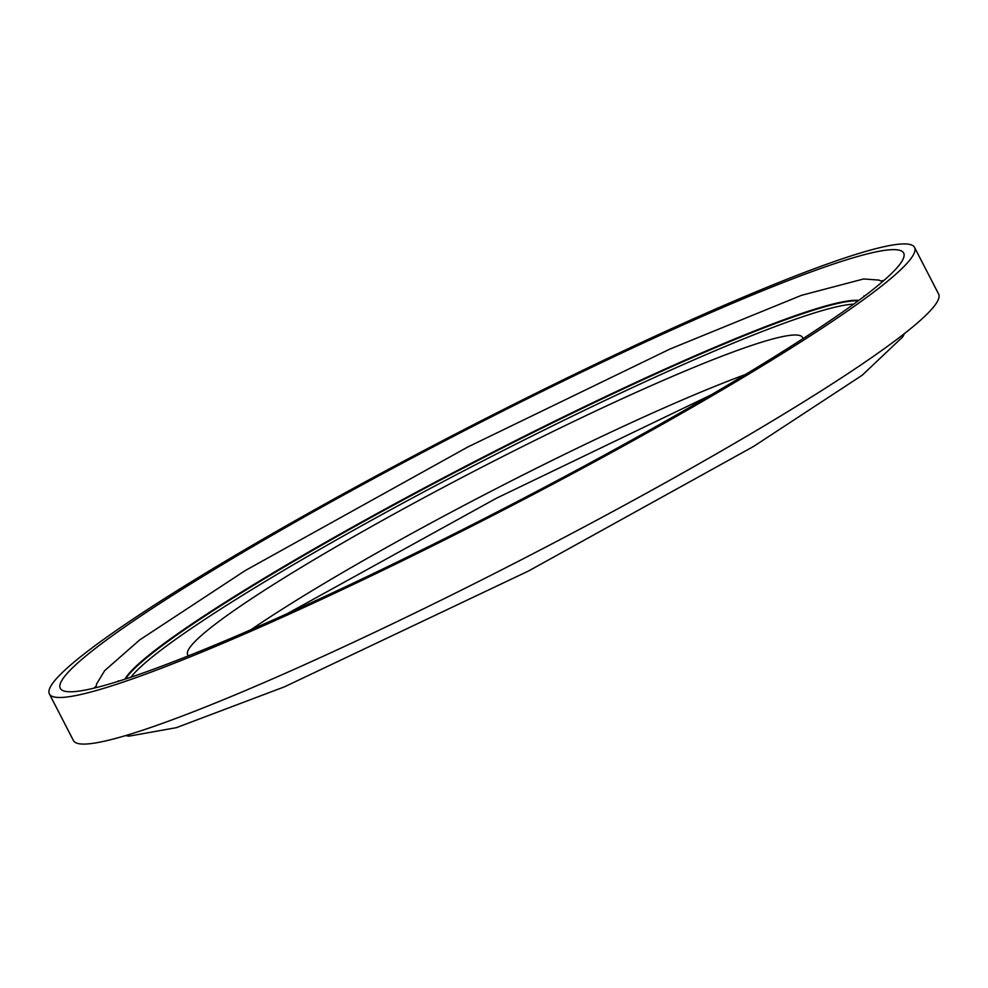 <?xml version="1.0" encoding="UTF-8"?>
<svg xmlns="http://www.w3.org/2000/svg" width="988" height="988" viewBox="0 0 988 988"><rect width="100%" height="100%" fill="white"/><g stroke="black" fill="none" stroke-linecap="round" stroke-linejoin="round"><path stroke-width="1.48" d="M871.824 293.547A486.8 44.756 152.7 0 1 395.274 564.272A486.8 44.756 152.7 0 1 49.4 693.971A486.8 44.756 152.7 0 1 92.131 647.856A486.8 44.756 152.7 0 1 568.68 377.132A486.8 44.756 152.7 0 1 914.555 247.432A486.8 44.756 152.7 0 1 871.824 293.547M914.555 247.432L938.6 294.029A486.8 44.756 152.7 0 1 895.869 340.144A486.8 44.756 152.7 0 1 419.32 610.868A486.8 44.756 152.7 0 1 73.445 740.568L49.4 693.971M881.308 280.987A474.549 43.633 152.7 0 1 884.087 280.308M101.937 643.398A474.549 43.633 152.7 0 1 566.495 379.491A474.549 43.633 152.7 0 1 903.662 253.052A474.549 43.633 152.7 0 1 862.018 298.006A474.549 43.633 152.7 0 1 397.46 561.913A474.549 43.633 152.7 0 1 60.28 688.352A474.549 43.633 152.7 0 1 101.937 643.398M188.486 655.822A345.961 31.814 152.7 0 1 187.695 654.846A345.961 31.814 152.7 0 1 218.064 622.07A345.961 31.814 152.7 0 1 556.738 429.669A345.961 31.814 152.7 0 1 802.54 337.488A345.961 31.814 152.7 0 1 802.886 338.711M251.001 629.702A345.961 31.814 152.7 0 1 745.372 374.538M93.848 688.191A474.549 43.633 152.7 0 1 96.009 686.314M853.681 304.156A414.503 38.112 -27.3 0 0 534.076 435.004A414.503 38.112 -27.3 0 0 163.724 648.066A414.503 38.112 -27.3 0 0 130.898 677.212M125.6 678.966A416.985 38.347 152.7 0 1 160.599 646.807A416.985 38.347 152.7 0 1 541.078 428.545A416.985 38.347 152.7 0 1 858.189 300.858M124.883 679.201A416.985 38.347 152.7 0 1 160.34 646.288A416.985 38.347 152.7 0 1 543.054 426.915A416.985 38.347 152.7 0 1 858.782 300.414M125.501 735.628L129.008 736.159L176.358 727.674L284.581 686.771L528.654 570.941L753.523 446.477L862.24 375.205L902.822 336.772L904.415 333.598M118.177 680.868L119.437 680.954M882.605 281.605L878.863 280.086L863.611 278.962L801.441 295.338L670.012 349.023L467.695 447.058L245.197 570.582L139.74 639.891L104.679 670.642L96.701 683.77L95.762 687.722M864.031 295.881L863.364 296.993M287.422 613.573L496.235 498.335L711.138 394.879"/></g></svg>

